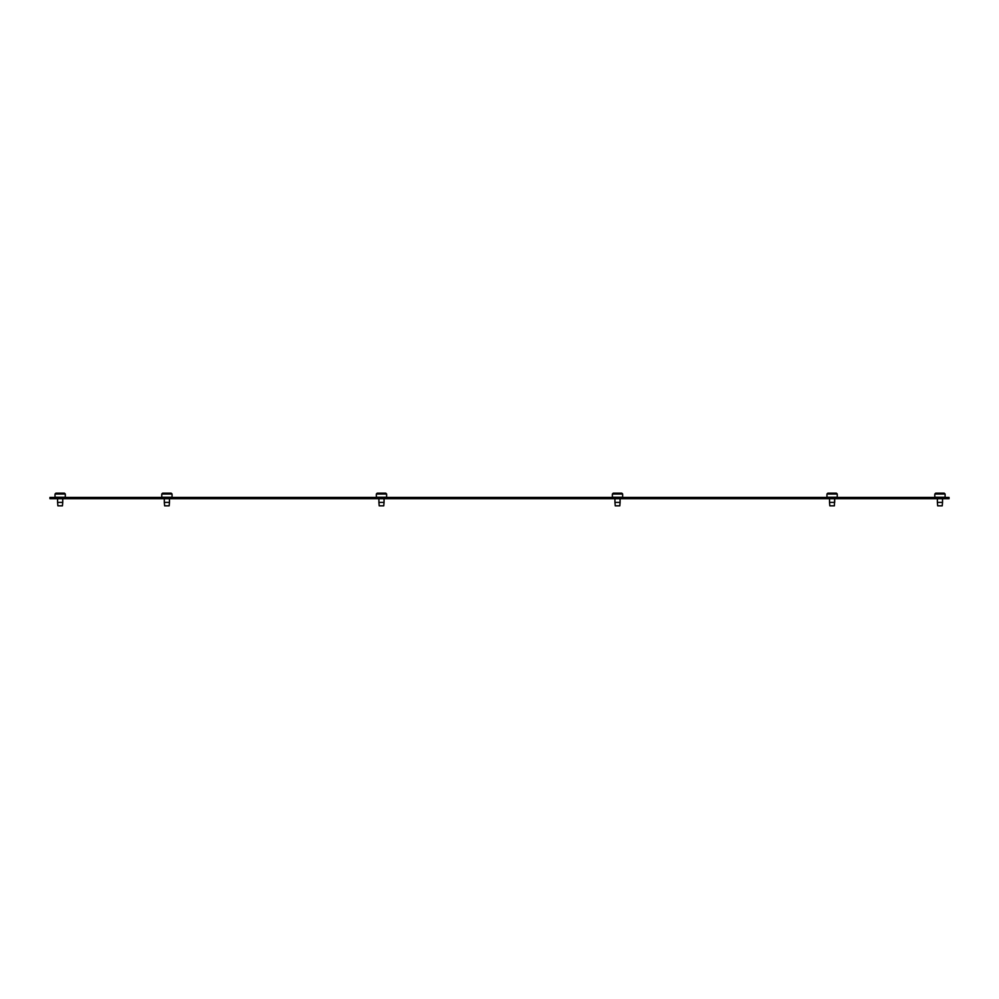 <?xml version="1.0" encoding="UTF-8"?>
<svg xmlns="http://www.w3.org/2000/svg" width="999" height="999" viewBox="0 0 999 999"><rect width="100%" height="100%" fill="white"/><g stroke="black" fill="none" stroke-linecap="round" stroke-linejoin="round"><path stroke-width="1.5" d="M829.832 505.831L829.532 502.397L829.832 505.831L834.377 505.831L834.677 498.701L834.677 502.397L829.532 502.397L829.532 498.701M837.249 497.252L837.249 494.03L836.4 493.169L827.809 493.169L826.947 494.03L826.947 497.252L837.249 497.252M837.249 494.03L826.947 494.03M620.092 498.701L620.092 502.397L614.947 502.397L614.947 498.701M622.664 497.252L622.664 494.03L621.815 493.169L613.224 493.169L612.375 494.03L612.375 497.252L622.664 497.252M619.792 505.831L620.092 502.397L619.792 505.831L615.247 505.831L614.947 502.397M622.664 494.03L612.375 494.03M169.468 498.701L169.468 502.397L164.323 502.397L164.323 498.701M172.053 497.252L172.053 494.03L171.191 493.169L162.6 493.169L161.751 494.03L161.751 497.252L172.053 497.252M169.468 502.397L169.168 505.831L164.623 505.831L164.323 502.397M172.053 494.03L161.751 494.03M384.053 498.701L384.053 502.397L378.908 502.397L378.908 498.701M386.625 497.252L386.625 494.03L385.776 493.169L377.185 493.169L376.336 494.03L376.336 497.252L386.625 497.252M384.053 502.397L383.753 505.831L379.208 505.831L378.908 502.397M386.625 494.03L376.336 494.03M62.737 498.701L62.737 502.397L57.592 502.397L57.592 498.701M65.31 497.252L65.31 494.03L64.46 493.169L55.869 493.169L55.02 494.03L55.02 497.252L65.31 497.252M62.737 502.397L62.438 505.831L57.892 505.831L57.592 502.397M65.31 494.03L55.02 494.03M942.532 498.701L942.532 502.397L937.374 502.397L937.374 498.701M945.104 497.252L945.104 494.03L944.242 493.169L935.663 493.169L934.802 494.03L934.802 497.252L945.104 497.252M942.232 505.831L942.532 502.397L942.232 505.831L937.674 505.831L937.374 502.397M944.242 493.169L945.104 494.03L934.802 494.03L934.802 497.252M935.663 493.169L934.802 494.03M949.05 498.701L949.05 497.415L949.05 498.701L946.478 498.701L946.478 497.415L918.381 497.415L918.381 498.701L946.478 498.701M102.959 498.701L49.95 498.701L49.95 497.415L102.959 497.415L102.959 498.701L896.041 498.701L896.041 497.415L102.959 497.415M896.041 497.415L918.381 497.415M946.478 497.415L949.05 497.415M918.381 498.701L896.041 498.701M80.619 498.701L80.619 497.415M52.522 498.701L52.522 497.415"/></g></svg>

